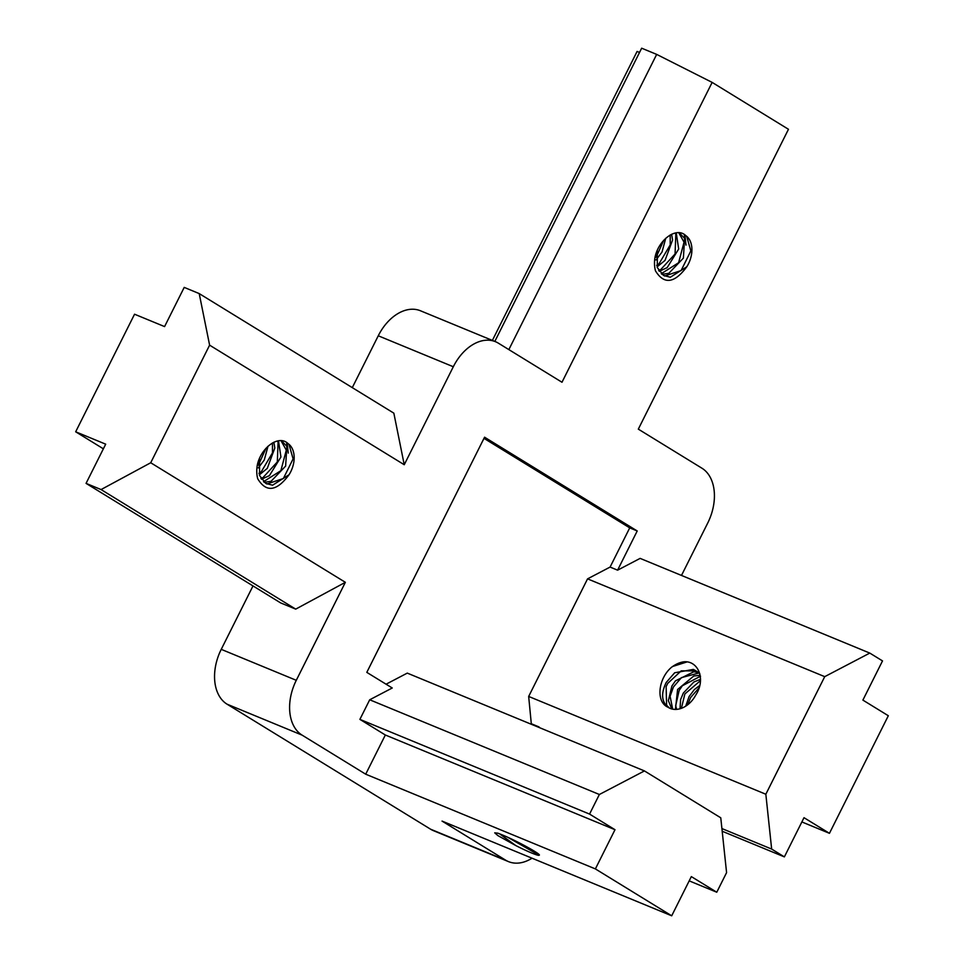 <?xml version="1.0" encoding="UTF-8"?>
<svg xmlns="http://www.w3.org/2000/svg" width="964" height="964" viewBox="0 0 964 964"><rect width="100%" height="100%" fill="white"/><g stroke="black" fill="none" stroke-linecap="round" stroke-linejoin="round"><path stroke-width="1.45" d="M686.717 236.373L690.851 250.905L681.114 270.535L664.606 276.017M655.448 270.727A28.366 19.123 -67.6 0 1 655.014 257.292C658.52 239.807 676.451 226.347 685.79 235.626A22.823 15.388 -67.6 0 1 686.79 266.775C674.426 283.464 663.967 284.79 655.412 270.751M657.279 250.556L657.34 267.618L663.533 275.439L670.329 277.234L686.79 266.775M678.74 232.71L684.042 242.181L678.608 262.726L661.256 273.704M661.979 274.342L668.799 273.33L683.38 258.123L684.597 238.337L679.138 232.734M675.089 233.047L675.824 234.36L675.065 253.99L660.726 269.583L658.605 270.33M659.231 271.306L667.172 267.63L678.68 249.025L676.234 232.842M670.185 234.963L670.233 244.88L659.075 263.726L656.677 265.389M657.087 266.871L665.039 260.401L672.559 240.048L671.607 234.24M663.738 240.313L656.098 257.292M656.026 259.967L662.015 252.038L665.75 238.253M288.971 444.344L293.104 458.876L283.368 478.518L266.859 483.988M257.713 478.698A28.366 19.123 -67.6 0 1 257.268 465.263C260.786 447.778 278.704 434.318 288.043 443.597A22.823 15.388 -67.6 0 1 289.043 474.746C276.68 491.447 266.221 492.773 257.677 478.722M259.533 458.527L259.593 475.589L265.799 483.422L272.583 485.205L289.043 474.746M281.006 440.693L286.308 450.152L280.861 470.697L263.509 481.675M264.232 482.313L271.053 481.301L285.633 466.094L286.862 446.308L281.392 440.717M277.343 441.018L278.09 442.343L277.319 461.961L262.991 477.566L260.858 478.301M261.485 479.277L269.426 475.601L280.934 456.996L278.488 440.813M272.438 442.934L272.487 452.851L261.328 471.697L258.93 473.36M259.352 474.842L267.293 468.371L274.812 448.019L273.86 442.211M265.992 448.296L258.352 465.263M258.292 467.938L264.269 460.009L268.016 446.224M669.317 707.998L666.618 705.25L666.124 686.609L667.691 683.428L681.223 670.848L696.02 670.908M695.791 670.739L693.369 669.402L674.667 672.776L666.184 682.5C660.882 693.417 661.509 701.672 668.088 707.275A22.823 16.75 -58.4 0 0 668.51 707.54A22.823 16.75 -58.4 0 0 695.743 695.08C706.094 679.475 698.358 660.376 683.765 661.81A28.366 20.822 121.6 0 0 671.824 667.076M696.803 671.342L699.876 673.884M672.679 709.155L670.101 696.261L673.45 686.946L681.428 677.62L698.442 673.149M697.84 672.486L693.827 671.763L675.487 680.825L671.908 685.97L668.365 700.635L671.775 708.95M676.608 709.384L675.68 705.636L679.174 690.429L682.331 685.778L700.527 676.21M700.045 675.354L693.827 675.981L677.596 689.489L675.439 709.42M681.379 708.323L684.862 693.96L700.479 680.632M700.515 679.307L693.863 681.994L683.343 693.044L680.632 699.478L680.006 708.769M687.681 704.792L690.622 697.502L699.189 687.742M699.804 685.428L694.381 689.549L689.091 696.538L685.705 706.178M499.641 833.86L515.812 845.573A22.823 1.82 -153.4 0 0 539.105 855.213L507.691 837.246M287.706 448.826L286.441 442.343M288.26 453.068L287.139 442.825M685.452 240.855L684.187 234.373M686.006 245.097L684.886 234.855M686.886 661.967L672.631 666.486M497.822 833.185A28.366 2.265 26.6 0 1 507.895 837.342C522.934 844.187 541.792 854.875 539.153 855.201M515.812 845.573L497.906 835.619L494.725 832.836L497.786 833.173M681.488 575.436L707.733 523.03A43.97 29.655 112.4 0 0 701.925 468.203L638.313 429.137L788.468 129.284L712.143 82.398L561.988 382.25L498.376 343.172A43.97 29.655 112.4 0 0 495.52 341.714A43.97 29.655 112.4 0 0 453.309 366.742L404.241 464.732L209.61 345.16L150.721 462.756L345.353 582.316L296.285 680.307A43.97 29.655 112.4 0 0 302.106 735.134L365.705 774.2L595.378 868.913L671.703 915.8L442.042 821.087L505.642 860.165A43.97 29.655 112.4 0 0 508.51 861.623A43.97 29.655 112.4 0 0 532.032 858.201M302.106 735.134L227.046 704.178L430.595 829.209L505.642 860.165M668.088 707.275C655.363 701.9 658.316 678.066 671.812 667.04M531.357 724.289L528.67 696.442L765.838 794.24L771.658 849.067L784.371 856.888L804 817.689L829.45 833.318L888.326 715.734L862.888 700.105L882.518 660.906L869.793 653.086L824.726 676.656L587.558 578.858L610.091 567.073L617.599 570.17L637.216 530.971L484.567 437.198L366.802 672.366L392.24 687.995L369.706 699.78L359.897 719.373L385.335 735.002L365.705 774.2M829.45 833.318L801.867 821.943M617.599 570.17L640.132 558.385L869.793 653.086M639.53 52.454L637.084 51.454L492.375 340.425M209.61 345.16L199.211 293.586L184.208 287.393L164.579 326.591L134.55 314.216L75.674 431.8L103.377 448.814M345.353 582.316L295.707 609.128L101.075 489.567L86.061 483.374L105.691 444.175L75.674 431.8M494.821 341.425L641.663 48.2L656.677 54.394L712.143 82.398M453.309 366.742L378.262 335.785L352.294 387.624M199.211 293.586L393.842 413.158L404.241 464.732M101.075 489.567L150.721 462.756M253.002 585.919L221.238 649.35L296.285 680.307M86.061 483.374L280.705 602.946L295.707 609.128M227.046 704.178A43.97 29.655 -67.6 0 1 221.238 649.35M378.262 335.785A43.97 29.655 -67.6 0 1 420.461 310.769L495.52 341.714M508.51 861.623L433.451 830.667A43.97 29.655 -67.6 0 1 430.595 829.209M508.847 349.607L656.677 54.394M528.67 696.442L587.558 578.858M824.726 676.656L765.838 794.24M671.703 915.8L691.333 876.601L716.77 892.23L726.579 872.637L720.771 817.809L644.446 770.923L599.367 794.493L369.706 699.78M386.07 684.199L407.278 673.113L644.446 770.923M385.335 735.002L614.996 829.715L595.378 868.913M614.996 829.715L589.558 814.086L599.367 794.493M784.371 856.888L722.193 831.245M771.658 849.067L721.903 828.558M531.574 723.856L539.081 726.952M589.558 814.086L359.897 719.373M689.2 880.867L716.77 892.23M610.091 567.073L629.721 527.874L483.988 438.355M629.721 527.874L637.216 530.971"/></g></svg>

